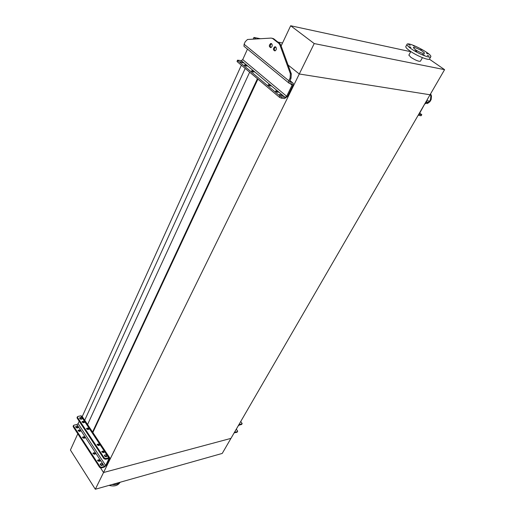 <?xml version="1.0" encoding="UTF-8"?>
<svg xmlns="http://www.w3.org/2000/svg" width="515" height="515" viewBox="0 0 515 515"><rect width="100%" height="100%" fill="white"/><g stroke="black" fill="none" stroke-linecap="round" stroke-linejoin="round"><path stroke-width="0.77" d="M410.745 51.706L290.672 25.75L314.221 43.563L299.279 73.986L288.078 65.019L299.279 73.986L430.044 94.766L230.952 438.381L103.541 472.519L299.279 73.986L430.044 94.766L444.587 69.66L429.362 59.148M92.488 433.308L257.912 79.13M100.599 468L103.541 472.519L230.952 438.381L222.235 453.432L95.32 489.25L103.541 472.519L100.599 468M92.552 432.034L257.423 78.718M270.459 47.129L271.038 47.592M87.576 424.553L249.659 72.177M79.6 431.422L79.87 430.83M84.705 420.234L245.192 68.411M253.18 39.121L253.927 37.466L255.807 38.966M77.07 427.959L77.417 427.199M82.246 416.538L241.368 65.199M282.535 42.99L277.939 42.101M260.352 38.709L253.927 37.466M314.221 43.563L444.587 69.66M408.884 55.066L410.919 57.384C415.805 60.422 418.985 61.678 420.472 61.156L422.435 57.661M290.672 25.75L281.132 45.97M415.367 49.717L413.333 47.644C413.403 46.035 425.075 52.015 424.495 53.367C423.098 53.824 420.053 52.607 415.367 49.717M410.899 47.367L409.29 46.73L410.899 47.367M416.706 51.384L415.096 50.74L416.706 51.384M424.212 54.976L422.609 54.333L424.212 54.976M428.905 55.987L427.321 55.35L428.905 55.987M428.062 53.863L426.491 53.232L428.062 53.863M422.287 49.904L420.716 49.273L422.287 49.904M414.935 46.382L413.358 45.751L414.935 46.382M410.21 45.32L408.614 44.683L410.21 45.32M411.292 48.822C408.337 46.743 406.902 45.275 406.985 44.425C407.172 40.994 432.04 53.74 430.836 56.65C430.843 58.807 418.347 53.824 411.292 48.822M430.701 56.882L429.594 58.839C429.587 61.015 417.099 56.058 410.069 51.043C407.114 48.957 405.691 47.489 405.781 46.633L405.904 46.401M95.32 489.25L70.413 450.026L77.797 433.804M109 485.388C114.298 486.707 118.006 485.658 120.117 482.252M112 484.544C115.328 484.905 117.922 484.171 119.776 482.349M419.564 112.894L421.811 114.748L419.319 114.517M421.798 114.774L421.006 115.804L421.585 114.806M418.231 115.148L421.006 115.804M430.598 93.807L431.48 95.97L431.171 99.524L430.527 99.427L429.259 101.616L428.023 102.537L425.564 102.491M430.527 99.427L430.843 95.867L431.48 95.97M430.244 94.412L430.843 95.867M431.171 99.524L429.896 101.713L427.431 103.547L425.815 103.315L424.579 104.236L419.068 114.324M247.47 49.118L242.732 59.598L241.271 60.622L237.557 60.178L237.821 60.57L237.293 61.761L279.529 97.335L280.121 96.125L281.892 96.942L281.299 98.159L279.529 97.335M237.293 61.761L237.042 61.33M272.235 38.264L273.632 38.728L279.78 43.55L280.778 45.005L291.31 73.89L291.026 78.19L289.597 81.872L292.378 82.58L293.273 83.308L293.022 85.31L287.582 96.389L284.55 98.571L281.299 98.159M237.821 60.57L280.121 96.125M275.737 90.917L277.218 92.159L278.518 92.191L276.664 91.046L275.737 90.917L275.538 91.335M268.321 84.705L269.783 85.928L271.09 85.96L269.255 84.833L268.321 84.705L268.128 85.117M244.631 64.826L246.016 65.991L247.335 66.055L245.565 64.98L244.631 64.826L244.445 65.244M251.661 70.729L253.071 71.907L254.391 71.965L252.595 70.87L251.661 70.729L251.475 71.141M279.909 94.915L282.626 95.803L279.516 94.329L279.909 94.915M240.795 62.09L243.466 62.965L240.46 61.594L240.795 62.09M291.026 78.19L290.093 78.048L288.786 80.726L288.535 82.735L289.449 83.475L291.773 83.816L292.224 84.177L292.095 85.175L286.662 96.266L285.143 97.361L281.892 96.942M290.093 78.048L290.376 73.742L279.845 44.831L278.84 43.369L272.693 38.548L271.251 38.078L247.496 39.488L245.275 41.644L244.104 44.251L243.949 46.234L244.882 47M271.65 43.711L270.71 43.505C268.83 45.384 268.875 46.768 270.858 47.65C272.39 46.608 272.654 45.294 271.65 43.711M275.77 46.968L274.817 46.768C272.918 48.655 272.976 50.045 274.978 50.927C276.516 49.878 276.78 48.558 275.77 46.968M270.884 47.644C269.847 46.086 270.098 44.766 271.63 43.691M274.997 50.921C273.941 49.356 274.186 48.03 275.737 46.942M239.887 422.969L240.183 422.461M238.825 424.804L242.185 423.652L240.763 421.457M242.153 423.703L241.529 424.502L241.908 423.858M237.64 431.467L237.022 432.265L237.389 431.628L235.097 432.227L234.814 431.757L238.2 425.905L239.237 425.087L241.529 424.502M235.407 430.727L235.683 430.257M237.389 431.628L237.518 430.791L236.276 429.233M237.022 432.265L234.158 432.858M101.777 451.996L102.704 451.764L104.036 452.434M97.103 444.934L98.03 444.709L99.35 445.359M82.046 422.184L82.973 421.985L84.248 422.583M86.533 428.969L87.46 428.757L88.747 429.368M106.592 456.657L104.416 455.621M81.756 419.146L79.638 418.238M79.207 421.225L78.132 423.6L76.947 424.502L73.935 425.145L73.548 426.066L100.032 466.706L101.423 467.272L104.468 466.474L105.684 465.528L108.948 458.646L105.324 459.264L103.921 458.698L104.275 457.97L105.678 458.537L105.324 459.264M109.714 457.835L82.027 416.217L80.868 415.817L77.842 416.448L77.134 418.083L103.921 458.698M77.134 418.083L77.07 417.465M77.462 417.362L104.275 457.97M103.052 451.043L104.397 452.119L103.116 452.666L101.764 451.591L103.052 451.043L102.704 451.764M98.371 443.988L99.71 445.044L98.423 445.584L97.084 444.522L98.371 443.988L98.03 444.709M83.301 421.264L84.608 422.268L83.321 422.783L82.007 421.772L83.301 421.264L82.973 421.985M87.795 428.036L89.114 429.059L87.82 429.574L86.501 428.557L87.795 428.036L87.46 428.757M104.59 456.045C105.498 456.934 106.27 457.017 106.908 456.296C106.528 454.822 105.71 454.475 104.455 455.254L104.59 456.045M79.78 418.553C80.681 419.41 81.441 419.487 82.065 418.798C81.647 417.427 80.842 417.111 79.658 417.865L79.78 418.553M101.423 467.272L101.075 467.987L104.12 467.182L106.554 465.303L109.759 458.762L109.875 458.086L108.729 457.758L105.678 458.537M99.833 461.144L98.507 460.468L97.573 460.713M95.204 454.069L93.891 453.412L92.958 453.644M80.288 431.267L79.02 430.669L78.08 430.875M84.737 438.065L83.449 437.447L82.516 437.666M100.187 464.337L102.35 465.367M75.711 426.922L77.829 427.83M101.075 467.987L99.685 467.42L100.032 466.706M73.548 426.066L73.227 426.781L99.685 467.42M73.227 426.781L73.162 426.163M98.899 461.382L100.187 460.828L98.848 459.753L97.567 460.313L98.899 461.382M94.271 454.301L95.558 453.754L94.232 452.698L92.945 453.245L94.271 454.301M79.355 431.48L80.643 430.958L79.342 429.954L78.055 430.476L79.355 431.48M83.803 438.284L85.091 437.75L83.784 436.733L82.49 437.261L83.803 438.284M100.354 464.775L100.225 463.976C101.481 463.185 102.292 463.532 102.659 465.013C102.022 465.734 101.249 465.657 100.354 464.775M75.853 427.25L75.731 426.555C76.922 425.802 77.72 426.105 78.126 427.482C77.501 428.177 76.741 428.107 75.853 427.25M80.224 418.978L80.598 418.154M425.899 101.925L426.407 102.298M426.278 101.262L428.023 102.537M427.019 99.981L429.259 101.616M241.271 60.622L285.143 97.361M242.732 59.598L286.662 96.266M290.145 83.578L292.095 85.175M244.104 44.251L288.786 80.726M289.597 81.866L290.054 82.239M289.881 80.546L292.378 82.58L289.881 80.54M290.376 73.742L291.31 73.89M280.778 45.005L279.845 44.831M278.84 43.369L279.78 43.55M273.632 38.728L272.693 38.548M252.595 70.87L252.247 71.63M245.565 64.98L245.224 65.727M269.255 84.833L268.882 85.619M276.664 91.046L276.285 91.844M239.275 424.025L239.61 424.444M234.776 431.821L235.097 432.227M80.868 415.817L108.729 457.758M76.947 424.502L104.468 466.474M78.132 423.6L105.684 465.528M108.536 458.453L108.89 458.987M82.587 437.641L82.915 436.932M83.449 437.447L83.784 436.733M78.158 430.855L78.48 430.141M79.02 430.669L79.342 429.954M93.022 453.625L93.363 452.91M93.891 453.412L94.232 452.698M97.638 460.693L97.979 459.979M98.507 460.468L98.848 459.753M86.591 428.95L86.926 428.229M82.11 422.171L82.439 421.444M97.161 444.921L97.502 444.194M101.835 451.983L102.182 451.256M410.822 51.558L408.82 55.182M406.985 44.425L405.781 46.633M291.78 83.816L292.224 84.177M243.949 46.234L288.535 82.735M275.725 46.936L274.817 46.768M271.611 43.678L270.71 43.505M237.557 60.178L237.022 61.362M77.366 416.809L77.038 417.536M73.452 425.512L73.136 426.227"/></g></svg>
